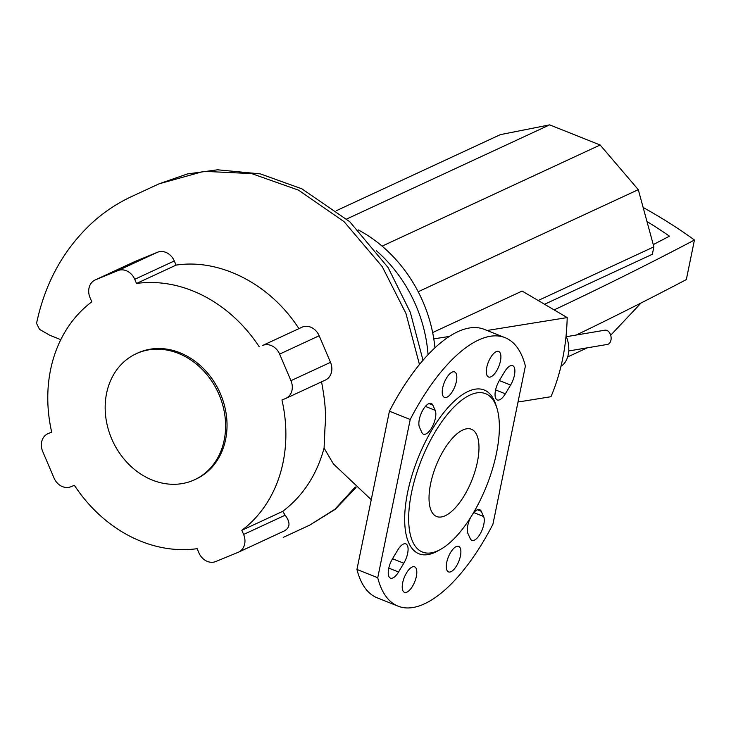 <?xml version="1.0" encoding="UTF-8"?>
<svg xmlns="http://www.w3.org/2000/svg" width="731" height="731" viewBox="0 0 731 731"><rect width="100%" height="100%" fill="white"/><g stroke="black" fill="none" stroke-linecap="round" stroke-linejoin="round"><path stroke-width="1.1" d="M646.962 221.502A432.487 157.339 -168.4 0 1 669.468 236.168A8401.566 3056.439 -168.4 0 1 653.258 244.602M576.284 335.026A8423.24 3064.325 11.6 0 0 686.327 279.58L694.45 240.024A8423.24 3064.325 -168.4 0 1 554.144 309.898M643.143 207.458A454.17 165.224 -168.4 0 1 694.45 240.024M544.558 304.26L652.344 254.278L653.87 246.85L638.291 189.658L600.151 145.003L549.666 124.864L500.351 134.632L336.543 210.601M561.015 366.194A21.674 14.721 -99.6 0 0 566.068 336.114M538.171 300.505L653.87 246.85M433.785 338.873L449.401 336.434M487.084 330.485L567.21 317.583C566.424 346.677 561.015 373.048 550.973 396.705L518.005 402.041M432.651 332.559L522.117 291.066L567.21 317.583M567.649 356.929L587.267 347.828M610.696 335.227L641.096 302.963M418.187 291.733L638.291 189.658M382.112 246.137L600.151 145.003M346.713 218.989L549.666 124.864M566.333 336.708L604.948 330.184A7.228 4.907 80.4 0 1 607.507 330.723A7.228 4.907 80.4 0 1 611.134 338.352A7.228 4.907 80.4 0 1 607.351 344.438L568.736 350.953M224.179 440.19A69.436 58.041 -114.9 0 0 201.391 368.598A69.436 58.041 -114.9 0 0 136.167 353.74A69.436 58.041 -114.9 0 0 106.589 393.287A69.436 58.041 -114.9 0 0 129.378 464.879A69.436 58.041 -114.9 0 0 194.601 479.737A69.436 58.041 -114.9 0 0 224.179 440.19M194.601 479.737L196.045 479.061A69.436 58.041 -114.9 0 0 225.614 439.523A69.436 58.041 -114.9 0 0 202.834 367.931A69.436 58.041 -114.9 0 0 137.611 353.073L136.167 353.74M428.046 354.745A131.507 109.915 -114.9 0 0 376.31 250.678M434.945 347.874A131.507 109.915 -114.9 0 0 358.217 229.872M262.767 345.407L302.323 327.059L262.767 345.407A14.456 12.08 65.1 0 1 279.617 354.096L319.164 335.757L330.503 362.338A14.456 12.08 65.1 0 1 325.414 380.038L285.858 398.386A14.456 12.08 65.1 0 1 285.446 398.559L281.956 399.994A137.291 114.749 -114.9 0 1 241.833 530.304L282.723 511.344L285.163 515.191C290.554 522.427 290.225 527.691 284.176 530.98M302.323 327.059A14.456 12.08 65.1 0 1 319.164 335.757M330.503 362.338L290.956 380.677A14.456 12.08 65.1 0 1 285.858 398.386M290.956 380.677L279.617 354.096M285.163 515.191L243.606 534.462A14.456 12.08 65.1 0 1 238.516 552.17A14.456 12.08 65.1 0 1 238.105 552.344L215.755 561.536A14.456 12.08 65.1 0 1 198.905 552.837L197.132 548.679A137.291 114.749 -114.9 0 1 74.379 485.302L70.88 486.736A14.456 12.08 65.1 0 1 54.03 478.037L42.69 451.466A14.456 12.08 65.1 0 1 47.789 433.757A14.456 12.08 65.1 0 1 48.2 433.584L47.789 433.757M243.606 534.462L241.833 530.304M134.285 261.826A14.456 12.08 65.1 0 1 134.687 261.625A14.456 12.08 65.1 0 1 135.098 261.451L157.448 252.268L117.901 270.607L95.542 279.79A14.456 12.08 65.1 0 0 95.14 279.973A14.456 12.08 65.1 0 0 90.041 297.672L91.814 301.83A137.291 114.749 -114.9 0 0 51.7 432.14L48.2 433.584M321.503 381.655C325.14 400.515 326.318 415.537 325.03 426.712L324.08 448.103C316.742 474.922 302.963 496.002 282.723 511.344M371.247 499.721L333.446 463.957L324.08 448.103M419.466 364.55L405.952 313.444L382.222 266.596L344.054 221.648L298.559 190.161L251.61 173.585L203.876 171.337L159.002 183.846L131.617 196.548C116.96 203.382 103.628 212.301 91.613 223.311C63.414 249.7 45.057 283.061 36.55 323.385L39.556 329.398L49.79 335.264L60.801 339.659M157.448 252.268A14.456 12.08 65.1 0 1 174.298 260.958L176.07 265.115C220.186 258.354 270.379 284.231 298.824 328.493M176.07 265.115L136.514 283.464L134.742 279.306L174.298 260.958M259.267 346.841A137.291 114.749 -114.9 0 0 136.514 283.464M117.901 270.607A14.456 12.08 65.1 0 1 134.742 279.306M462.805 430.02A46.967 19.317 -68.3 0 1 471.413 429.252A46.967 19.317 -68.3 0 1 475.113 470.992A46.967 19.317 -68.3 0 1 445.216 515.739A46.967 19.317 -68.3 0 1 436.608 516.506A46.967 19.317 -68.3 0 1 430.614 483.73A46.967 19.317 -68.3 0 1 462.805 430.02M440.501 549.42L437.595 551.037A88.159 36.248 -68.3 0 1 407.651 492.265A88.159 36.248 -68.3 0 1 452.197 403.146A88.159 36.248 -68.3 0 1 495.901 404.883L496.897 408.062A85.262 35.061 -68.3 0 1 496.477 453.183A85.262 35.061 -68.3 0 1 440.501 549.42A85.262 35.061 -68.3 0 1 411.544 492.575A85.262 35.061 -68.3 0 1 454.627 406.381A85.262 35.061 -68.3 0 1 496.897 408.062M486.764 367.391A13.725 5.647 -68.3 0 1 498.688 351.474A13.725 5.647 -68.3 0 1 500.443 361.05A13.725 5.647 -68.3 0 1 488.518 376.977A13.725 5.647 -68.3 0 1 486.764 367.391M446.751 562.322A13.725 5.647 -68.3 0 1 458.675 546.395A13.725 5.647 -68.3 0 1 460.429 555.971A13.725 5.647 -68.3 0 1 448.505 571.898A13.725 5.647 -68.3 0 1 446.751 562.322M456.372 381.491A13.725 5.647 -68.3 0 1 444.448 397.417A13.725 5.647 -68.3 0 1 442.694 387.832A13.725 5.647 -68.3 0 1 454.618 371.915A13.725 5.647 -68.3 0 1 456.372 381.491M416.359 576.412A13.725 5.647 -68.3 0 1 404.435 592.338A13.725 5.647 -68.3 0 1 402.68 582.753A13.725 5.647 -68.3 0 1 414.605 566.836A13.725 5.647 -68.3 0 1 416.359 576.412M398.55 571.998A13.725 5.647 -68.3 0 1 390.445 578.139A13.725 5.647 -68.3 0 1 392.52 558.767L397.765 550.004A13.725 5.647 -68.3 0 1 405.869 543.864A13.725 5.647 -68.3 0 1 403.804 563.236L398.55 571.998L388.791 568.106M419.503 427.297A13.725 5.647 -68.3 0 1 421.951 411.763A13.725 5.647 -68.3 0 1 431.244 403.439A13.725 5.647 -68.3 0 1 432.807 405.093L435.192 410.319A13.725 5.647 -68.3 0 1 432.743 425.844A13.725 5.647 -68.3 0 1 423.45 434.168A13.725 5.647 -68.3 0 1 421.888 432.514L419.503 427.297M504.573 371.814A13.725 5.647 -68.3 0 1 512.678 365.674A13.725 5.647 -68.3 0 1 510.603 385.045L505.359 393.808A13.725 5.647 -68.3 0 1 497.254 399.939A13.725 5.647 -68.3 0 1 499.319 380.577L504.573 371.814M472.683 514.067A13.725 5.647 -68.3 0 1 479.673 509.635A13.725 5.647 -68.3 0 1 481.236 511.289L483.62 516.515A13.725 5.647 -68.3 0 1 481.172 532.049A13.725 5.647 -68.3 0 1 471.879 540.364A13.725 5.647 -68.3 0 1 470.316 538.71L467.931 533.493A13.725 5.647 -68.3 0 1 470.819 517.1M492.904 524.319A144.519 59.421 -68.3 0 1 398.02 606.136A144.519 59.421 -68.3 0 1 377.735 577.728L410.219 419.493A144.519 59.421 -68.3 0 1 505.103 337.676A144.519 59.421 -68.3 0 1 525.388 366.076L492.904 524.319M398.02 606.136L377.214 597.839A144.519 59.421 -68.3 0 1 356.938 569.431L377.735 577.728M356.938 569.431L389.422 411.197L410.219 419.493M389.422 411.197A144.519 59.421 -68.3 0 1 484.306 329.379L505.103 337.676M355.275 486.983L334.972 509.205L309.88 525.041L283.226 537.404M95.542 279.79L135.098 261.451M392.529 558.74L403.804 563.236M428.969 403.567L432.807 405.093M425.396 406.409L435.192 410.319M499.337 380.549L510.603 385.045M495.6 389.915L505.359 393.808M473.825 512.605L483.62 516.515M477.398 509.763L481.236 511.289M238.516 552.17L284.624 530.779M159.002 183.846L187.465 173.932L217.555 169.802L260.327 173.877L301.866 188.826L349.747 221.712L388.124 267.601L410.319 312.32L423.021 360.31M95.14 279.973L134.687 261.625M356.015 487.632L335.154 509.379L309.88 525.041"/></g></svg>
